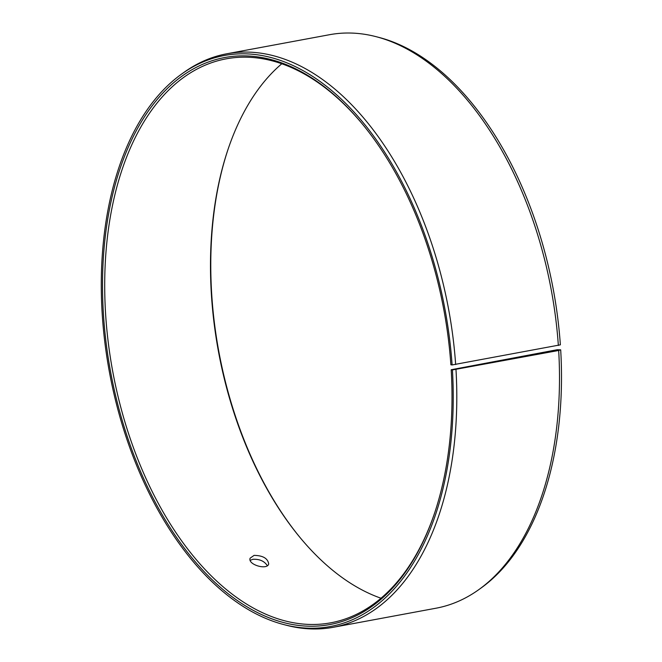 <?xml version="1.0" encoding="UTF-8"?>
<svg xmlns="http://www.w3.org/2000/svg" width="662" height="662" viewBox="0 0 662 662"><rect width="100%" height="100%" fill="white"/><g stroke="black" fill="none" stroke-linecap="round" stroke-linejoin="round"><path stroke-width="0.99" d="M557.288 349.71L560.689 349.834A290.378 170.68 79.5 0 1 481.017 588.046L478.659 589.743A291.652 171.433 79.5 0 1 435.977 608.221L333.284 627.286A291.652 171.433 79.5 0 1 286.82 625.358L284.006 624.63A290.378 170.68 79.5 0 1 109.445 372.209A290.378 170.68 79.5 0 1 181.76 73.954A290.378 170.68 79.5 0 1 452.105 364.944L450.88 364.779A288.351 169.489 79.5 0 0 362.164 123.769A288.351 169.489 79.5 0 0 122.966 160.403A288.351 169.489 79.5 0 0 198.095 565.042A288.351 169.489 79.5 0 0 434.504 513.373A288.351 169.489 79.5 0 0 451.203 369.735L557.288 349.71M381.006 598.233A286.795 168.57 79.5 0 1 299.845 537.287A286.795 168.57 79.5 0 1 227.893 149.786A286.795 168.57 79.5 0 1 281.78 63.767M300.234 537.759A288.351 169.489 79.5 0 1 228.092 149.207M181.76 73.954L184.127 72.257A291.652 171.433 79.5 0 1 226.801 53.779L329.502 34.714A291.652 171.433 79.5 0 1 375.966 36.642L378.78 37.37A290.378 170.68 79.5 0 1 560.366 344.844L452.105 364.944M560.689 349.834L558.678 350.479A291.652 171.433 79.5 0 1 478.659 589.743M375.966 36.642A291.652 171.433 79.5 0 1 558.356 345.465M558.678 350.479L452.427 369.934A290.378 170.68 79.5 0 1 284.006 624.63M455.986 369.545A291.652 171.433 79.5 0 1 333.284 627.286M226.801 53.779A291.652 171.433 79.5 0 1 455.655 364.53M452.427 369.934L451.203 369.735M434.694 512.793A286.795 168.57 79.5 0 1 330.851 622.793A286.795 168.57 79.5 0 1 112.755 371.589A286.795 168.57 79.5 0 1 226.147 58.844A286.795 168.57 79.5 0 1 362.553 124.241M254.076 555.385C262.963 555.534 267.837 558.397 268.698 563.974C267.307 570.412 247.472 564.694 250.137 558.174L254.076 555.385M267.316 565.687C264.386 561.103 259.57 558.968 252.851 559.291L250.219 560.342"/></g></svg>
